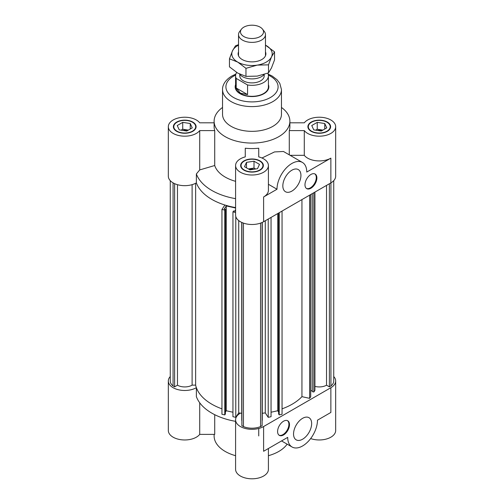 <?xml version="1.0" encoding="UTF-8"?>
<svg xmlns="http://www.w3.org/2000/svg" width="504" height="504" viewBox="0 0 504 504"><rect width="100%" height="100%" fill="white"/><g stroke="black" fill="none" stroke-linecap="round" stroke-linejoin="round"><path stroke-width="0.76" d="M170.264 376.538A16.412 9.475 180 0 0 168.323 381.005A16.412 9.475 180 0 0 178.473 389.762A16.412 9.475 180 0 0 196.371 387.689A56.82 32.804 180 0 0 221.949 408.845A56.82 32.804 180 0 1 195.634 385.138L195.634 183.28M192.106 184.659L192.106 385.138A10.269 5.928 180 0 1 177.477 385.195L174.623 386.845L173.067 385.951A14.477 8.36 180 0 1 170.264 381.005L170.264 180.653M195.634 385.138L192.106 385.138M173.067 385.951L173.067 182.851M174.623 386.845L174.623 183.651M177.477 385.195L177.477 184.684M271.051 217.426L271.051 416.707L268.223 417.337L265.274 412.902A56.82 32.804 180 0 1 262.269 413.267M265.274 412.902L265.274 220.758M241.731 413.267A56.82 32.804 180 0 1 238.726 412.902L238.726 220.594M222.535 107.459A37.882 21.867 0 0 0 214.118 121.206L214.118 126.699A37.882 21.867 0 0 0 214.723 130.593L214.723 165.514L199.71 169.924L199.71 130.593A16.412 9.475 180 0 1 181.295 135.967A16.412 9.475 180 0 1 168.323 126.699L168.323 176.186A16.412 9.475 0 0 0 178.473 184.949A16.412 9.475 0 0 0 196.371 182.876A56.82 32.804 0 0 0 224.897 205.021L221.949 209.456L224.778 210.08L225.376 209.173L224.28 208.933L226.271 205.934L235.588 208.001M225.376 209.173L225.376 413.992L224.778 414.899L221.949 414.269L221.949 209.456M224.778 414.899L224.778 210.08M232.949 412.234L226.271 410.754L225.376 412.096M226.271 410.754L226.271 205.934M235.588 209.828L234.65 211.226L233.554 210.987L232.949 211.894L235.588 212.48M333.736 376.538A16.412 9.475 180 0 1 335.677 381.005A16.412 9.475 180 0 1 330.87 387.708L263.605 426.535A16.412 9.475 180 0 1 245.719 428.595A16.412 9.475 180 0 1 235.588 419.838A16.412 9.475 180 0 1 240.421 413.123A56.82 32.804 180 0 1 238.726 412.902L235.778 417.337L232.949 416.707L232.949 211.894M235.778 417.337L235.778 216.468M268.223 417.337L268.223 219.057M278.624 412.096L277.729 410.754L271.051 412.234M277.729 410.754L277.729 213.57M282.051 211.069L282.051 414.269L279.222 414.899L278.624 413.992L278.624 213.053M279.222 414.899L279.222 212.707M262.269 222.415L262.269 419.838A10.269 5.928 180 0 1 262.118 420.853M260.562 223.108L260.562 426.579A14.477 8.36 180 0 1 243.438 426.579L241.882 425.678L241.882 222.484M262.118 222.484L262.118 425.678L260.562 426.579M241.882 420.853A10.269 5.928 180 0 1 241.731 419.838L241.731 222.415M243.438 426.579L243.438 223.108M312.272 193.624L312.272 391.658L313.847 392.005L314.931 390.373L314.931 192.087M313.847 392.005L313.847 192.717M310.71 390.581L312.272 390.928M282.051 408.845A56.82 32.804 0 0 0 301.94 396.654L309.62 398.355L310.71 396.724L310.71 194.525M309.62 398.355L309.62 195.155M301.94 396.654L301.94 199.59M314.931 386.379A10.269 5.928 0 0 0 326.523 385.195L326.523 185.396M326.523 385.195L329.377 386.845L329.377 183.746M329.377 386.845L330.933 385.951A14.477 8.36 0 0 0 333.736 381.005L333.736 180.653M330.933 182.851L330.933 385.951M186.751 131.04L179.241 129.875L177.232 125.54L182.725 122.365L190.241 123.524L192.251 127.865L186.751 131.04M190.241 123.524L190.241 129.024M188.357 130.108L182.725 129.238L181.119 130.164M182.725 122.365L182.725 129.238M187.387 130.675A5.683 3.282 0 0 0 182.983 130.454M259.51 164.373L257.5 168.708L249.99 169.873L244.49 166.698L246.5 162.357L254.01 161.198L259.51 164.373M255.623 168.998L254.01 168.071L248.377 168.941M254.01 161.198L254.01 168.071M246.5 162.357L246.5 167.857M253.758 169.287A5.683 3.282 0 0 0 249.354 169.502M322.881 130.108L317.249 129.238L315.643 130.164M324.759 123.524L326.768 127.865L321.275 131.04L313.759 129.875L311.749 125.54L317.249 122.365L324.759 123.524L324.759 129.024M317.249 122.365L317.249 129.238M321.905 130.675A5.683 3.282 0 0 0 317.501 130.454M310.924 174.472A8.417 4.857 -60 0 1 315.139 174.05A8.417 4.857 -60 0 1 315.139 183.771A8.417 4.857 -60 0 1 306.716 188.635A8.417 4.857 -60 0 1 305.43 181.887A8.417 4.857 -60 0 1 310.924 174.472M306.432 188.439A8.417 4.857 120 0 0 314.54 183.431A8.417 4.857 120 0 0 314.83 173.899M291.879 170.207A12.795 7.39 -60 0 1 298.28 169.577A12.795 7.39 -60 0 1 298.28 184.351A12.795 7.39 -60 0 1 285.484 191.734A12.795 7.39 -60 0 1 283.519 181.484A12.795 7.39 -60 0 1 291.879 170.207M290.109 155.333L304.29 155.333A16.412 9.475 0 0 0 330.87 158.149L306.76 172.066A21.042 12.153 120 0 0 302.4 162.433A21.042 12.153 120 0 0 286.184 168.065A21.042 12.153 120 0 0 276.998 189.246L268.411 184.288M235.588 84.678A16.834 9.721 0 0 0 235.166 86.839A16.834 9.721 0 0 0 252 96.56A16.834 9.721 0 0 0 268.834 86.839A16.834 9.721 0 0 0 268.411 84.678M258.735 156.889L258.735 148.22L258.735 156.889A16.412 9.475 180 0 1 268.411 165.532A16.412 9.475 180 0 1 252 175.008A16.412 9.475 180 0 1 235.588 165.532L235.588 215.019A16.412 9.475 0 0 0 245.719 223.776A16.412 9.475 0 0 0 263.605 221.722L330.87 182.889A16.412 9.475 0 0 0 335.677 176.186L335.677 126.699A16.412 9.475 180 0 1 322.705 135.967A16.412 9.475 180 0 1 304.29 130.593L304.29 155.333M289.882 122.812L304.29 122.812A16.412 9.475 180 0 1 322.705 117.438A16.412 9.475 180 0 1 335.677 126.699M199.71 169.924L196.371 173.937L196.371 182.876A56.82 32.804 0 0 0 235.588 207.591M276.998 189.246L263.605 196.976A16.412 9.475 0 0 0 268.411 190.279L268.411 165.532M261.967 158.004L274.516 151.924L283.45 151.483L302.4 162.433M289.277 154.854L289.277 130.593A37.882 21.867 0 0 0 289.882 126.699L289.882 121.206A37.882 21.867 0 0 0 281.465 107.459M214.118 121.206A37.882 21.867 0 0 0 252 143.073A37.882 21.867 0 0 0 289.882 121.206M214.723 165.514A37.882 21.867 0 0 0 235.588 181.333M235.588 165.532A16.412 9.475 180 0 1 245.265 156.889L245.265 148.22A37.882 21.867 0 0 0 258.735 148.22M311.522 122.233A10.943 6.319 0 0 0 308.316 126.699A10.943 6.319 0 0 0 319.259 133.018A10.943 6.319 0 0 0 330.202 126.699A10.943 6.319 0 0 0 323.448 120.865A10.943 6.319 0 0 0 311.522 122.233M308.316 127.682A11.365 6.558 0 0 0 308.146 128.079M330.372 128.079A11.365 6.558 0 0 0 330.202 127.682M311.226 122.062A11.365 6.558 180 0 1 323.606 120.639A11.365 6.558 180 0 1 330.624 126.699A11.365 6.558 180 0 1 319.259 133.264A11.365 6.558 180 0 1 307.894 126.699A11.365 6.558 180 0 1 311.226 122.062M259.736 161.066A10.943 6.319 0 0 0 247.811 159.699A10.943 6.319 0 0 0 241.057 165.532A10.943 6.319 0 0 0 252 171.851A10.943 6.319 0 0 0 262.943 165.532A10.943 6.319 0 0 0 259.736 161.066M241.057 166.515A11.365 6.558 0 0 0 240.887 166.906M263.113 166.906A11.365 6.558 0 0 0 262.943 166.515M260.033 160.896A11.365 6.558 180 0 1 263.365 165.532A11.365 6.558 180 0 1 252 172.097A11.365 6.558 180 0 1 240.635 165.532A11.365 6.558 180 0 1 247.653 159.472A11.365 6.558 180 0 1 260.033 160.896M289.277 130.593L304.29 130.593M245.265 148.22L245.265 156.889M196.371 173.937A56.82 32.804 0 0 0 235.588 198.658M192.478 131.172A10.943 6.319 0 0 0 195.684 126.699A10.943 6.319 0 0 0 184.741 120.387A10.943 6.319 0 0 0 173.798 126.699A10.943 6.319 0 0 0 180.552 132.539A10.943 6.319 0 0 0 192.478 131.172M195.854 128.079A11.365 6.558 0 0 0 195.684 127.682M173.798 127.682A11.365 6.558 0 0 0 173.628 128.079M192.774 131.342A11.365 6.558 180 0 1 180.394 132.766A11.365 6.558 180 0 1 173.376 126.699A11.365 6.558 180 0 1 184.741 120.141A11.365 6.558 180 0 1 196.106 126.699A11.365 6.558 180 0 1 192.774 131.342M168.323 126.699A16.412 9.475 180 0 1 181.295 117.438A16.412 9.475 180 0 1 199.71 122.812L214.118 122.812M199.71 130.593L214.723 130.593M235.872 74.082L231.865 76.016C224.557 80.375 222.34 85.9 222.535 89.586L222.535 114.332A29.465 17.01 0 0 0 252 131.342A29.465 17.01 0 0 0 281.465 114.332L281.465 89.586L279.789 83.343L277.055 79.745L272.236 76.073L268.128 74.082M283.544 434.958A8.417 4.857 -60 0 1 279.336 435.374A8.417 4.857 -60 0 1 279.336 425.653A8.417 4.857 -60 0 1 287.752 420.796A8.417 4.857 -60 0 1 289.044 427.543A8.417 4.857 -60 0 1 283.544 434.958M279.052 435.185A8.417 4.857 120 0 0 282.952 434.612A8.417 4.857 120 0 0 288.364 427.468A8.417 4.857 120 0 0 287.45 420.638M302.595 439.217A12.795 7.39 -60 0 1 296.195 439.853A12.795 7.39 -60 0 1 296.195 425.08A12.795 7.39 -60 0 1 308.99 417.69A12.795 7.39 -60 0 1 310.955 427.946A12.795 7.39 -60 0 1 302.595 439.217M263.605 426.535L263.605 451.282L287.715 437.365A21.042 12.153 120 0 0 292.074 446.998A21.042 12.153 120 0 0 308.291 441.359A21.042 12.153 120 0 0 317.476 420.179L330.87 412.448L330.87 387.708M258.735 428.482L258.735 435.935M214.723 414.697L214.723 434.379L199.71 434.379L199.71 402.772M287.141 444.15A37.882 21.867 180 0 1 268.411 455.698M235.588 455.698A37.882 21.867 180 0 1 214.118 435.991L214.118 434.379M168.323 381.005L168.323 430.492A16.412 9.475 0 0 0 181.295 439.759A16.412 9.475 0 0 0 199.71 434.379M235.588 419.838L235.588 469.325A16.412 9.475 0 0 0 252 478.8A16.412 9.475 0 0 0 268.411 469.325L268.411 448.503M310.653 438.562A16.412 9.475 0 0 0 327.266 438.764A16.412 9.475 0 0 0 335.677 430.492L335.677 381.005M196.371 387.689L196.371 396.623A56.82 32.804 180 0 0 235.588 421.344M243.854 36.559A11.523 6.653 180 0 1 241.479 29.137A11.523 6.653 180 0 1 252 25.2A11.523 6.653 180 0 1 262.521 29.137A11.523 6.653 180 0 1 258.533 37.334A11.523 6.653 180 0 1 243.854 36.559M241.479 29.137L239.702 31.431A13.469 7.774 0 0 0 238.531 34.6A13.469 7.774 0 0 0 242.474 40.099A13.469 7.774 0 0 0 257.153 41.788A13.469 7.774 0 0 0 265.469 34.6A13.469 7.774 0 0 0 264.298 31.431L262.521 29.137M239.532 74.063A13.469 7.774 0 0 0 242.474 76.621A13.469 7.774 0 0 0 264.172 74.453M236.193 88.024L247.565 94.588L240.395 93.158L236.193 88.024L236.193 78.404L247.565 84.968A16.412 9.475 180 0 0 268.411 75.839A16.412 9.475 180 0 0 267.807 73.282L267.687 73.212M247.565 84.968L247.565 94.588M268.411 75.839L268.411 86.839A16.412 9.475 180 0 1 258.281 95.596A16.412 9.475 180 0 1 240.395 93.536A16.412 9.475 180 0 1 235.588 86.839L235.588 75.839A16.412 9.475 180 0 1 236.666 72.463M236.193 78.404A16.412 9.475 180 0 1 235.588 75.839M264.203 74.441L264.203 75.839A12.203 7.05 180 0 1 256.668 82.354A12.203 7.05 180 0 1 243.369 80.823A12.203 7.05 180 0 1 239.797 75.839L239.797 74.409M235.173 87.135A16.834 9.721 180 0 1 235.588 85.27M268.411 85.27A16.834 9.721 180 0 1 268.827 87.135M265.469 51.887A13.892 8.02 180 0 1 262.956 58.779A13.892 8.02 180 0 1 248.403 61.595A13.892 8.02 180 0 1 241.044 58.779A13.892 8.02 180 0 1 238.531 51.887M245.965 68.33L237.712 62.093A20.204 11.661 0 0 0 257.229 65.117L245.965 68.33L245.965 76.381L257.229 76.11L268.493 72.897L271.511 67.864L274.535 59.888L274.535 51.836L271.511 56.864A20.204 11.661 0 0 0 266.288 45.599A20.204 11.661 0 0 0 265.469 45.152L274.535 51.836M229.465 58.804L232.489 50.828A20.204 11.661 0 0 0 237.712 62.093L229.465 58.804L229.465 66.856L237.712 73.093L245.965 76.381M238.531 45.152A20.204 11.661 0 0 0 232.489 50.828L235.507 45.795L238.531 44.667M271.511 56.864L268.493 64.846L257.229 65.117A20.204 11.661 0 0 0 271.511 56.864M268.493 72.897L268.493 64.846M330.87 158.149L330.87 182.889M263.605 221.722L263.605 196.976M222.535 89.586A29.465 17.01 0 0 0 252 106.596A29.465 17.01 0 0 0 281.465 89.586M235.633 75.102A26.095 15.063 0 0 0 233.547 76.186A26.095 15.063 0 0 0 234.221 97.864A26.095 15.063 0 0 0 271.725 96.699A26.095 15.063 0 0 0 268.367 75.102M308.316 126.699L308.316 128.47M330.202 126.699L330.202 128.47M241.057 165.532L241.057 167.303M262.943 165.532L262.943 167.303M173.798 126.699L173.798 128.47M195.684 126.699L195.684 128.47M292.074 446.998L281.547 440.924M238.531 34.6L238.531 55.805M265.469 34.6L265.469 55.805"/></g></svg>
